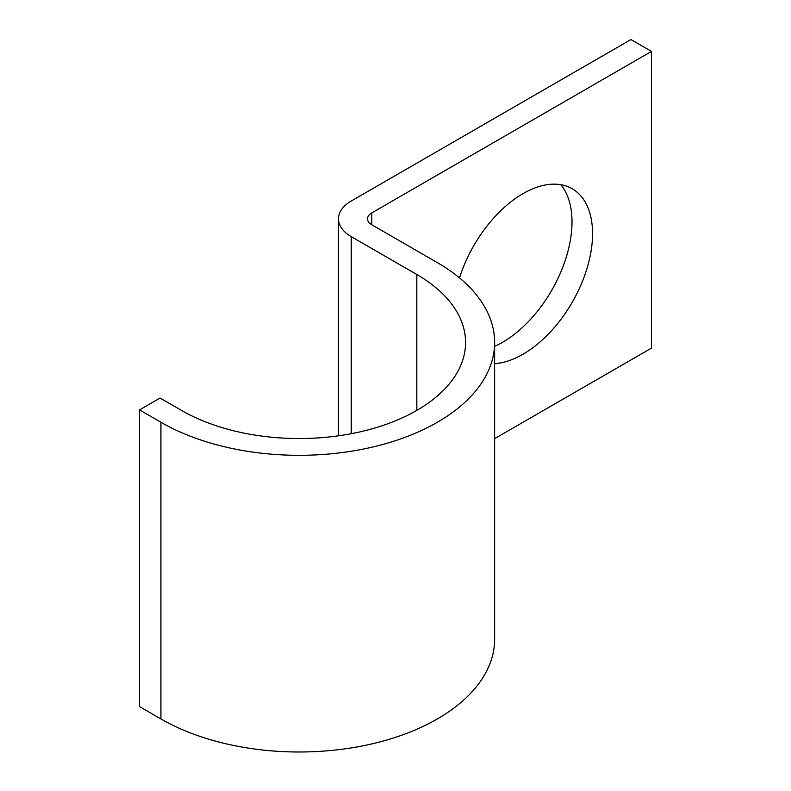 <?xml version="1.0" encoding="UTF-8"?>
<svg xmlns="http://www.w3.org/2000/svg" width="791" height="791" viewBox="0 0 791 791"><rect width="100%" height="100%" fill="white"/><g stroke="black" fill="none" stroke-linecap="round" stroke-linejoin="round"><path stroke-width="1.19" d="M494.632 363.623A98.351 56.784 120 0 0 523.019 354.23A98.351 56.784 120 0 0 587.268 267.556A98.351 56.784 120 0 0 572.2 188.752A98.351 56.784 120 0 0 523.019 193.627A98.351 56.784 120 0 0 459.502 277.898M560.829 184.699A98.351 56.784 -60 0 1 563.568 265.143A98.351 56.784 -60 0 1 502.473 342.355A98.351 56.784 -60 0 1 494.632 346.369M494.632 438.649L651.487 348.099L651.487 51.415L630.931 39.55L351.224 201.043A43.604 25.174 0 0 0 338.449 218.84A43.604 25.174 0 0 0 351.224 236.638L416.827 274.517A166.417 96.077 180 0 1 465.563 342.454A166.417 96.077 180 0 1 362.832 431.224A166.417 96.077 180 0 1 181.475 410.391L160.069 398.031L139.513 409.896L139.513 706.581L160.919 718.94A195.486 112.866 180 0 0 373.955 743.402A195.486 112.866 180 0 0 494.632 639.128L494.632 342.454A195.486 112.866 180 0 1 373.955 446.727A195.486 112.866 180 0 1 160.919 422.256L139.513 409.896M651.487 51.415L371.78 212.908A14.535 8.394 0 0 0 367.518 218.84A14.535 8.394 0 0 0 371.78 224.773L437.383 262.652A195.486 112.866 180 0 1 494.632 342.454M160.919 422.256L160.919 718.94M371.78 212.908L371.78 224.773M351.224 236.638L351.224 433.705M416.827 274.517L416.827 410.391M338.449 218.84L338.449 435.811"/></g></svg>
